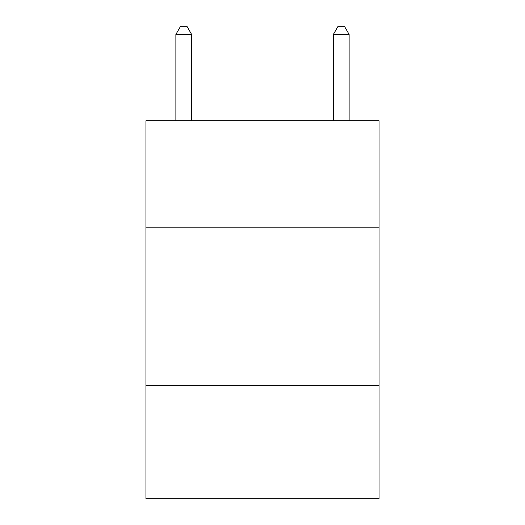 <?xml version="1.0" encoding="UTF-8"?>
<svg xmlns="http://www.w3.org/2000/svg" width="525" height="525" viewBox="0 0 525 525"><rect width="100%" height="100%" fill="white"/><g stroke="black" fill="none" stroke-linecap="round" stroke-linejoin="round"><path stroke-width="0.79" d="M379.05 227.85L379.05 120.75L145.95 120.75L145.95 227.85L379.05 227.85L379.05 498.75L145.95 498.75L145.95 227.85M379.05 385.35L145.95 385.35M191.625 120.75L191.625 34.44L175.875 34.44L175.875 120.75M175.875 34.44L180.6 26.25L186.9 26.25L191.625 34.44M349.125 120.75L349.125 34.44L333.375 34.44L333.375 120.75M333.375 34.44L338.1 26.25L344.4 26.25L349.125 34.44"/></g></svg>

